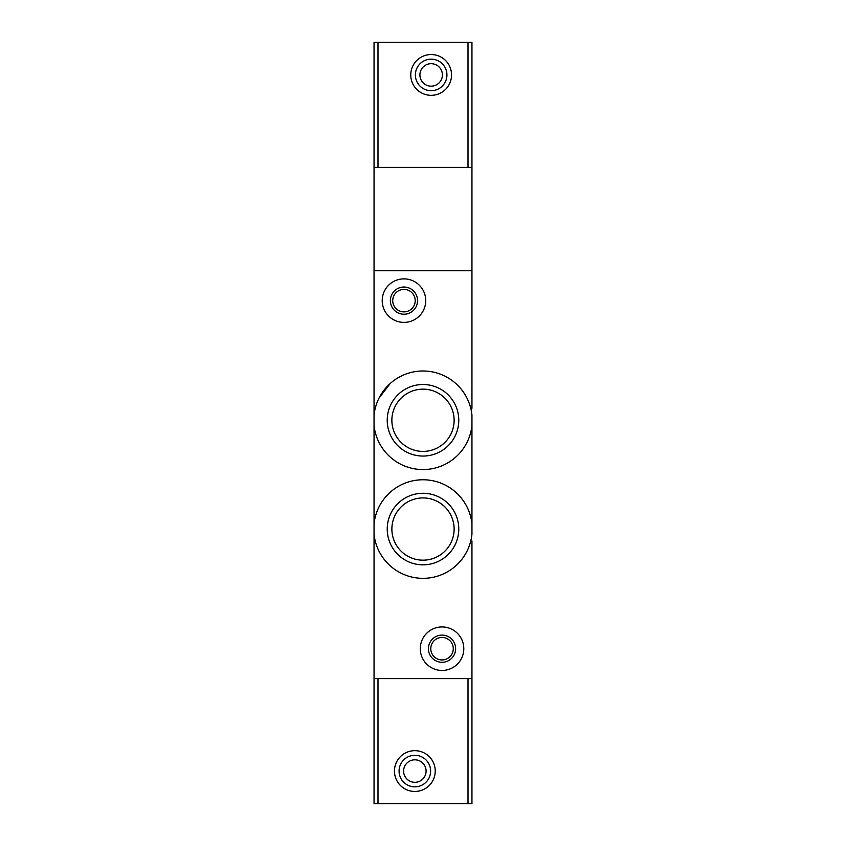 <?xml version="1.0" encoding="UTF-8"?>
<svg xmlns="http://www.w3.org/2000/svg" width="846" height="846" viewBox="0 0 846 846"><rect width="100%" height="100%" fill="white"/><g stroke="black" fill="none" stroke-linecap="round" stroke-linejoin="round"><path stroke-width="1.27" d="M471.952 432.243L471.952 425.443A49.216 49.216 0 0 1 374.048 425.443L374.048 415.111A49.216 49.216 0 0 1 471.952 415.111L471.952 534.217A49.216 49.216 0 0 1 374.048 534.217L374.048 523.885A49.216 49.216 0 0 1 471.952 523.885L471.952 517.086M390.038 383.724L379.177 397.884M387.225 529.057A35.775 35.775 0 0 1 423 493.271A35.775 35.775 0 0 1 458.775 529.057A35.775 35.775 0 0 1 423 564.832A35.775 35.775 0 0 1 387.225 529.057M387.225 420.282A35.775 35.775 0 0 1 423 384.507A35.775 35.775 0 0 1 458.775 420.282A35.775 35.775 0 0 1 423 456.057A35.775 35.775 0 0 1 387.225 420.282M471.952 541.017L471.952 678.608L374.048 678.608L374.048 534.217M471.952 167.392L374.048 167.392L374.048 42.3L471.952 42.3L471.952 270.72L374.048 270.72L471.952 270.72L471.952 408.311M374.048 167.392L374.048 415.111M374.048 425.443L374.048 523.885M471.952 486.63L471.952 462.699M420.282 648.702A21.753 21.753 0 0 1 452.917 629.858A21.753 21.753 0 0 1 452.917 667.536A21.753 21.753 0 0 1 420.282 648.702M428.436 648.702A13.599 13.599 0 0 1 448.835 636.922A13.599 13.599 0 0 1 448.835 660.472A13.599 13.599 0 0 1 428.436 648.702M430.794 648.702A11.241 11.241 0 0 1 447.661 638.963A11.241 11.241 0 0 1 447.661 658.431A11.241 11.241 0 0 1 430.794 648.702M454.122 529.057A31.122 31.122 0 0 0 407.434 502.101A31.122 31.122 0 0 0 407.434 556.002A31.122 31.122 0 0 0 454.122 529.057M454.122 420.282A31.122 31.122 0 0 0 407.434 393.327A31.122 31.122 0 0 0 407.434 447.238A31.122 31.122 0 0 0 454.122 420.282M382.212 300.637A21.753 21.753 0 0 1 414.847 281.792A21.753 21.753 0 0 1 414.847 319.471A21.753 21.753 0 0 1 382.212 300.637M390.366 300.637A13.599 13.599 0 0 1 410.765 288.856A13.599 13.599 0 0 1 410.765 312.407A13.599 13.599 0 0 1 390.366 300.637M392.724 300.637A11.241 11.241 0 0 1 409.591 290.897A11.241 11.241 0 0 1 409.591 310.366A11.241 11.241 0 0 1 392.724 300.637M471.952 678.608L471.952 803.7L374.048 803.7L374.048 678.608M468.007 803.7L468.007 678.608L377.993 678.608L377.993 803.7M435.235 771.066A20.399 20.399 0 0 1 404.642 788.726A20.399 20.399 0 0 1 404.642 753.405A20.399 20.399 0 0 1 435.235 771.066M430.614 771.066A15.767 15.767 0 0 1 406.958 784.728A15.767 15.767 0 0 1 406.958 757.413A15.767 15.767 0 0 1 430.614 771.066M426.088 771.066A11.241 11.241 0 0 1 409.221 780.805A11.241 11.241 0 0 1 409.221 761.337A11.241 11.241 0 0 1 426.088 771.066M377.993 42.3L377.993 167.392L468.007 167.392L468.007 42.3M410.765 74.934A20.399 20.399 0 0 1 441.358 57.274A20.399 20.399 0 0 1 441.358 92.595A20.399 20.399 0 0 1 410.765 74.934M415.386 74.934A15.767 15.767 0 0 1 439.042 61.272A15.767 15.767 0 0 1 439.042 88.587A15.767 15.767 0 0 1 415.386 74.934M419.912 74.934A11.241 11.241 0 0 1 436.779 65.195A11.241 11.241 0 0 1 436.779 84.663A11.241 11.241 0 0 1 419.912 74.934"/></g></svg>
